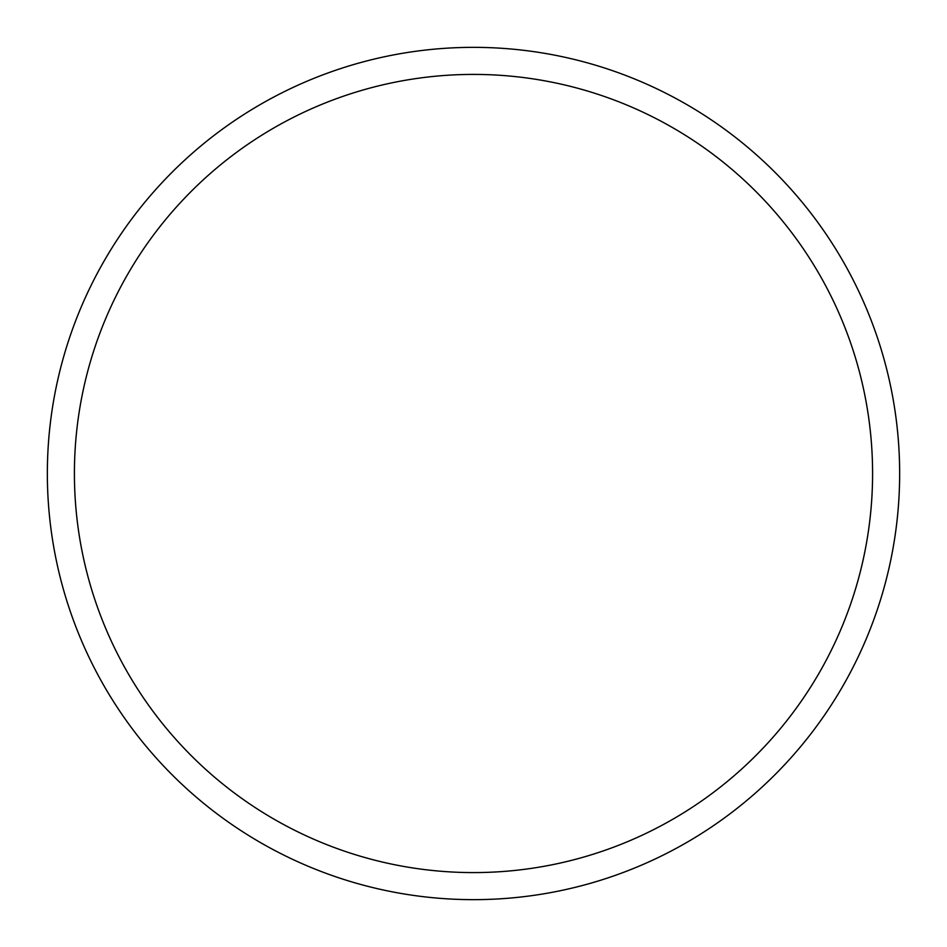 <?xml version="1.0" encoding="UTF-8"?>
<svg xmlns="http://www.w3.org/2000/svg" width="947" height="947" viewBox="0 0 947 947"><rect width="100%" height="100%" fill="white"/><g stroke="black" fill="none" stroke-linecap="round" stroke-linejoin="round"><path stroke-width="1.42" d="M872.589 473.5A399.089 399.089 0 0 0 473.5 74.411A399.089 399.089 0 0 0 74.411 473.5A399.089 399.089 0 0 0 473.5 872.589A399.089 399.089 0 0 0 872.589 473.5M47.35 473.5A426.15 426.15 0 0 1 473.5 47.35A426.15 426.15 0 0 1 899.65 473.5A426.15 426.15 0 0 1 473.5 899.65A426.15 426.15 0 0 1 47.35 473.5"/></g></svg>
